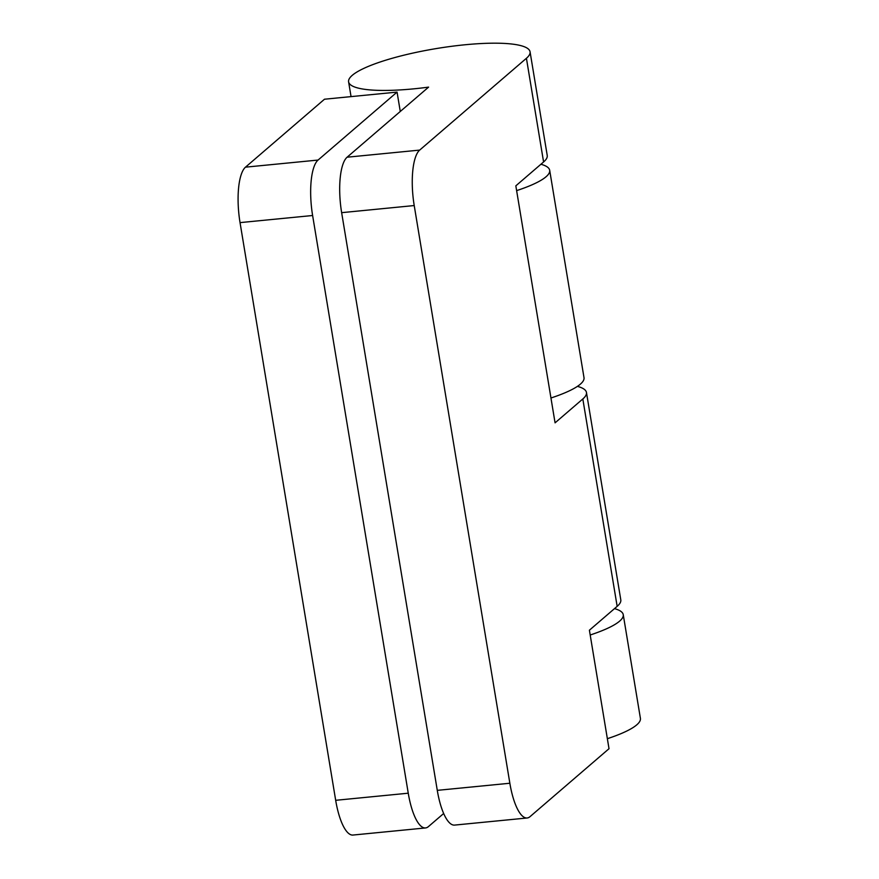 <?xml version="1.0" encoding="UTF-8"?>
<svg xmlns="http://www.w3.org/2000/svg" width="879" height="879" viewBox="0 0 879 879"><rect width="100%" height="100%" fill="white"/><g stroke="black" fill="none" stroke-linecap="round" stroke-linejoin="round"><path stroke-width="1.32" d="M413.712 88.845A91.965 18.492 -9.4 0 0 428.589 87.12L347.095 157.209A45.983 14.141 -95.6 0 0 341.645 212.663L437.281 790.353A45.983 14.141 84.4 0 0 454.575 825.095L527.147 817.986A45.983 14.141 -95.6 0 1 509.853 783.244L414.218 205.554A45.983 14.141 84.4 0 1 419.668 150.1L526.422 58.278A91.965 18.492 -9.4 0 0 530.059 51.784A91.965 18.492 -9.4 0 0 464.958 44.774A91.965 18.492 -9.4 0 0 348.6 81.824A91.965 18.492 -9.4 0 0 413.712 88.845M590.194 635.001A91.965 18.492 -9.4 0 0 623.244 614.663A91.965 18.492 -9.4 0 0 614.487 608.631M623.244 614.663L640.406 718.352A91.965 18.492 170.6 0 1 607.356 738.69M516.621 190.622A91.965 18.492 -9.4 0 0 549.683 170.284A91.965 18.492 -9.4 0 0 540.926 164.252M549.683 170.284L584.008 377.662A91.965 18.492 170.6 0 1 550.957 398M397.066 92.108L324.494 99.217L245.494 167.164A45.983 14.141 84.4 0 0 240.044 222.618L335.679 800.308A45.983 14.141 -95.6 0 0 352.973 835.05L425.546 827.941A45.983 14.141 84.4 0 1 408.252 793.199L312.616 215.509A45.983 14.141 -95.6 0 1 318.066 160.055L397.066 92.108L400.275 111.468M425.546 827.941A45.983 14.141 84.4 0 0 428.414 826.612L443.664 813.504M586.458 392.473L620.794 599.852A91.965 18.492 170.6 0 1 617.157 606.345L582.821 398.967A91.965 18.492 -9.4 0 0 586.458 392.473A91.965 18.492 -9.4 0 0 577.426 386.364M530.059 51.784L547.232 155.473A91.965 18.492 170.6 0 1 543.585 161.967L515.83 185.843L555.067 422.843L582.821 398.967M527.147 817.986A45.983 14.141 -95.6 0 0 530.015 816.657L609.015 748.71L589.402 630.21L617.157 606.345M408.252 793.199L335.679 800.308M312.616 215.509L240.044 222.618M318.066 160.055L245.494 167.164M526.422 58.278L543.585 161.967M419.668 150.1L347.095 157.209M341.645 212.663L414.218 205.554M437.281 790.353L509.853 783.244M348.6 81.824L351.051 96.613"/></g></svg>
